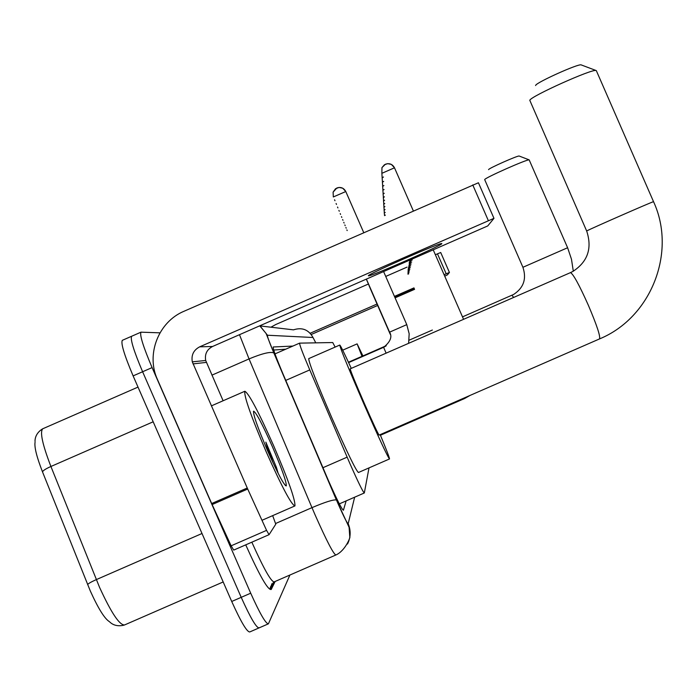 <?xml version="1.0" encoding="UTF-8"?>
<svg xmlns="http://www.w3.org/2000/svg" width="697" height="697" viewBox="0 0 697 697"><rect width="100%" height="100%" fill="white"/><g stroke="black" fill="none" stroke-linecap="round" stroke-linejoin="round"><path stroke-width="1.05" d="M335.126 347.08L332.739 342.541L299.588 343.133C299.475 344.719 302.873 353.64 309.773 369.907L349.598 462.852C358.092 482.071 363.006 492.117 364.322 492.979L369.001 467.896M292.888 346.069L273.189 346.984C272.867 348.639 276.125 357.596 282.973 373.871L328.304 480.285C336.834 499.522 341.87 509.498 343.412 510.23L346.148 500.899M289.917 575.025L268.415 623.824C265.801 623.832 259.894 613.63 250.702 593.199L152.094 367.598C143.277 346.81 139.566 335.004 140.96 332.173L159.988 332.835M259.249 627.649L259.092 627.884C256.374 627.945 250.415 617.76 241.214 597.338L142.606 371.745C133.798 350.957 130.139 339.125 131.637 336.259L131.864 336.215M273.721 350.042L285.779 349.171M124.049 625.165C113.855 627.596 109.621 621.576 109.359 621.637C104.515 618.587 98.155 608.342 90.27 590.882L42.508 471.869C36.767 457.154 34.284 447.3 35.042 442.307C35.138 442.247 33.7 434.222 42.744 428.76C39.738 431.983 42.465 444.555 50.916 466.485C45.802 468.785 43.005 470.58 42.508 471.869M268.092 623.963L259.092 627.884C256.374 627.945 250.415 617.76 241.214 597.338L142.606 371.745C133.798 350.957 130.139 339.125 131.637 336.259L140.96 332.173M258.753 628.032L249.761 631.952C246.947 632.048 240.935 621.89 231.718 601.476L133.118 375.892C124.319 355.104 120.712 343.246 122.306 340.336L131.637 336.259M273.512 445.427C288.297 479.867 295.432 500.037 294.927 505.926C291.416 504.863 281.832 486.828 266.193 451.813C251.007 416.275 243.889 396.096 244.839 391.261C248.82 393.361 258.378 411.413 273.512 445.427M267.535 450.645C257.559 427.313 252.933 414.149 253.647 411.16C256.287 412.702 262.508 424.473 272.3 446.481C281.867 468.776 286.528 481.906 286.293 485.887C284.054 485.382 277.798 473.638 267.535 450.645M278.181 473.385L276.465 467.504L265.853 442.133L268.641 453.163M277.894 472.819L276.465 467.504M273.076 462.904L265.853 442.133M441.846 243.662L441.759 243.558C440.504 242.295 365.637 275.184 368.399 275.785L368.53 275.829C370.665 276.674 442.247 245.266 441.846 243.662M272.666 515.632L275.777 524.179L269.068 534.677L266.568 530.365L247.705 489.033L212.123 504.558L157.426 379.447C145.804 354.303 158.515 321.779 184.104 311.219L478.43 182.762L493.964 218.344L199.673 346.836C193.592 350.06 191.135 355.061 192.302 361.848L247.705 489.033M269.016 534.686L233.73 550.09L231.125 545.821L212.123 504.558M223.11 400.758L205.693 360.48C204.604 354.154 206.896 349.485 212.576 346.479L487.752 225.933L493.973 218.344L478.43 182.762M535.584 85.539L535.636 85.391C536.263 82.481 578.676 63.383 581.176 64.899L581.298 64.943M596.397 70.789L596.092 70.528C592.764 68.411 530.504 96.386 529.79 100.298L586.674 231.012M570.39 272.658L350.182 368.852C350.678 371.292 355.348 382.688 364.174 403.023C373.034 423.175 378.018 433.874 379.124 435.102L599.464 338.942C651.068 317.788 676.935 252.279 653.542 201.686L653.551 201.712M380.179 434.64C386.391 449.582 389.501 457.685 389.518 458.948C387.715 457.04 379.142 438.666 363.808 403.807C348.544 368.626 340.528 349.04 339.761 345.059C340.415 345.259 344.248 353.03 351.271 368.382M389.449 458.974L358.458 472.496C356.097 470.832 347.219 452.597 331.824 417.773C316.621 382.575 308.919 362.858 308.71 358.624L308.762 358.606M488.58 169.641L488.597 169.589C488.649 168.352 517.984 155.335 519.169 156.032L519.248 156.058M484.676 179.599L522.924 267.291L567.611 247.74L529.171 159.883C527.585 158.907 484.659 177.935 484.676 179.599M362.013 356.298L357.117 343.874L362.91 355.906M411.082 260.634L412.188 259.99M410.629 262.621L411.683 262.011M410.115 260.094L410.185 264.503L411.195 263.928M409.688 260.556L409.775 266.306L410.733 265.766M409.679 260.556L410.124 260.269M409.383 268.04L410.298 267.509M409.008 269.678L409.88 269.181M409.008 269.661L409.313 263.919M408.651 271.255L409.488 270.776M408.651 271.238L408.939 265.627M408.581 267.256L408.303 272.754L409.104 272.3M408.242 268.815L407.972 274.191L408.738 273.755M390.093 333.654L366.361 279.262L389.736 332.635M390.12 333.75L367.014 280.734M390.146 333.846L367.65 282.241M368.234 283.688L390.172 333.933M390.067 333.663L368.791 284.96M369.332 286.301L390.12 333.837M369.846 287.521L390.172 334.011M370.342 288.689L390.207 334.177M390.268 334.333L370.804 289.752M414.149 288.331L394.607 296.756M270.941 327.207L275.768 324.523L368.382 284.027M385.729 276.439L407.048 267.117M435.372 254.736L440.713 252.506L449.426 272.457L444.102 274.705M444.73 276.143L447.413 274.897L449.426 272.457L440.713 252.506M394.938 297.523L414.393 288.898M413.957 287.887L394.45 296.408M377.025 304.031L310.191 333.244M414.584 289.325L395.077 297.846M377.652 305.469L311.245 334.49M322.92 467.722L347.132 457.154M285.753 380.396L309.773 369.907M275.001 353.884L299.579 343.142L275.001 353.884M315.785 342.837L313.014 337.505L267.465 335.231C267.082 336.015 269.225 341.948 273.886 353.039L338.106 503.853C343.952 517.035 347.315 523.647 348.186 523.691L354.642 497.196M336.451 500.019L349.092 527.324L349.781 536.917C350.94 535.897 345.651 550.665 335.91 554.978C333.628 554.324 326.762 541.133 315.314 515.397L311.977 507.643L275.698 523.464M347.524 544.008C350.783 537.343 351.009 530.565 348.186 523.691M275.149 581.464L271.229 589.479L271.708 583.859M271.229 589.479C268.066 590.446 259.728 575.931 246.215 545.934L245.745 544.845M251.852 542.188L252.175 542.928C263.71 568.621 271.028 581.612 274.13 581.908L335.701 555.065M152.094 367.598L133.118 375.892M250.702 593.199L231.718 601.476M273.886 353.039L336.381 499.967C333.419 499.461 325.281 502.014 311.977 507.643L249.047 358.92L211.923 375.152M259.746 325.847L266.115 333.471L273.799 352.935C270.462 351.471 262.211 353.457 249.047 358.92L239.489 334.708M260.12 325.935L293.481 329.847C302.08 327.067 308.588 329.62 313.014 337.505M267.465 335.231L259.911 325.778M153.183 421.79L50.916 466.485L99.54 587.318C111.232 612.829 119.588 625.366 124.589 624.939L223.188 581.951M87.63 584.591C88.249 583.581 91.141 581.925 96.308 579.616L202.008 533.501M43.005 428.664L138.015 387.096M212.576 346.479L199.673 346.836M206.347 362.396L192.999 363.895M211.67 503.539L247.243 488.013M488.336 220.592L472.758 184.914M231.125 545.821L266.568 530.365M596.327 70.641L653.542 201.686C654.108 200.91 588.834 229.505 586.822 230.916L586.691 231.038C592.363 248.289 587.754 261.758 572.847 271.455L570.486 272.614C573.291 274.052 579.233 284.899 588.312 305.164C596.937 325.447 600.657 336.712 599.464 338.942M511.955 295.267L513.663 297.436M394.485 167.75C392.428 164.117 389.405 162.941 385.424 164.231L381.956 167.594L381.869 173.318L394.502 167.794M464.577 398.475L464.411 397.874M381.878 173.344L382.156 177.901L383.472 176.994M382.139 177.848L382.435 182.248L383.681 181.386M382.392 182.135L382.697 186.36L383.881 185.55M382.627 186.204L382.949 190.272L384.064 189.506M382.862 190.072L383.184 193.984L384.247 193.261M383.08 193.749L383.411 197.521L384.422 196.833M383.298 197.251L383.62 200.902L384.596 200.239M383.498 200.597L383.829 204.116L384.753 203.489M383.69 203.785L384.021 207.192L384.91 206.6M383.881 206.835L384.213 210.128L385.058 209.562M384.056 209.753L384.387 212.942L385.206 212.402M384.23 212.541L384.561 215.643L385.336 215.12M345.79 191.501C343.76 187.894 340.781 186.726 336.843 187.998L333.096 192.145L333.332 196.955L345.79 191.527M386.121 353.152L383.62 347.324C390.468 341.757 392.446 336.703 389.562 332.164L406.778 324.636L409.174 333.776L408.608 343.333M389.571 332.164L366.43 279.201M334.56 199.778L334.978 200.727M383.864 347.193L385.554 346.226M390.032 333.445L389.667 332.399M336.085 203.498L336.485 204.421M384.099 347.045L385.641 346.165M389.728 332.652L390.067 333.549M337.531 207.035L337.914 207.915M338.908 210.389L339.273 211.243M340.206 213.587L340.572 214.415M341.452 216.628L341.8 217.429M384.901 346.514L348.509 362.379M342.636 219.529L342.976 220.296M343.769 222.299L344.1 223.04M344.858 224.948L345.172 225.671M385.406 346.182L386.182 345.756M345.886 227.475L346.191 228.18M385.397 346.148L348.465 362.283L386.251 345.703M346.879 229.897L347.176 230.576M385.711 345.982L348.439 362.231M446.193 273.79L437.463 253.821M339.326 503.879L364.235 493.014M274.339 581.812L270.95 588.704C269.382 588.643 270.349 586.421 273.843 582.039M294.674 506.031L261.976 520.302M253.412 411.744L253.647 411.16M285.369 485.521L286.293 485.887M244.839 391.261L211.357 405.889M205.693 360.48L192.302 361.848M269.033 534.686L233.73 550.09M339.761 345.059L308.71 358.624M581.176 64.899L596.092 70.528M573.3 271.203L571.479 259.223L567.611 247.731M522.924 267.3C526.766 278.835 523.647 287.887 513.584 294.474L462.52 316.865M357.117 343.874L342.697 350.173M409.13 340.188L432.367 330.038M519.169 156.032L529.171 159.883M413.338 210.912L394.476 167.75L391.383 164.422L387.689 163.647L384.465 164.727L381.956 167.594M470.179 395.356L464.62 398.51M380.431 435.25L464.611 398.518M463.575 319.322L433.281 249.962M411.064 259.676L411.082 260.608M410.585 259.885L410.629 262.603M409.287 262.403L409.392 268.014M363.738 232.615L345.764 191.475L342.706 188.199L339.073 187.432L335.536 188.73L333.096 192.145M348.613 362.606L383.611 347.315M406.778 324.636L383.646 271.664M389.64 332.408L366.404 279.209M348.596 362.562L383.855 347.158M348.578 362.518L384.082 347.01M385.729 346.104L348.561 362.484M385.816 346.043L348.544 362.44M348.526 362.405L384.7 346.601M386.051 345.869L348.491 362.344M386.121 345.817L348.483 362.309"/></g></svg>
